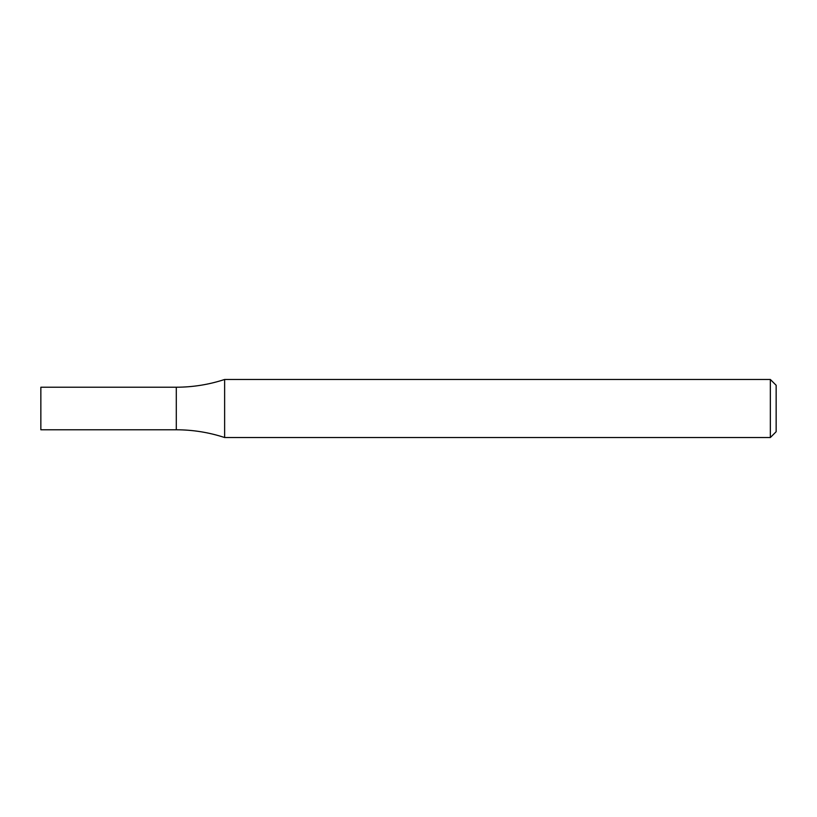 <?xml version="1.0" encoding="UTF-8"?>
<svg xmlns="http://www.w3.org/2000/svg" width="817" height="817" viewBox="0 0 817 817"><rect width="100%" height="100%" fill="white"/><g stroke="black" fill="none" stroke-linecap="round" stroke-linejoin="round"><path stroke-width="1.23" d="M770.349 379.476L776.15 385.277L776.15 431.723L770.349 437.524L770.349 379.476L224.634 379.476C208.938 384.613 192.822 387.197 176.298 387.217L176.298 429.783C192.822 429.803 208.938 432.387 224.634 437.524L224.634 379.476M770.349 437.524L224.634 437.524M176.298 387.217L176.298 429.783L40.85 429.783L40.85 387.217L176.298 387.217"/></g></svg>
